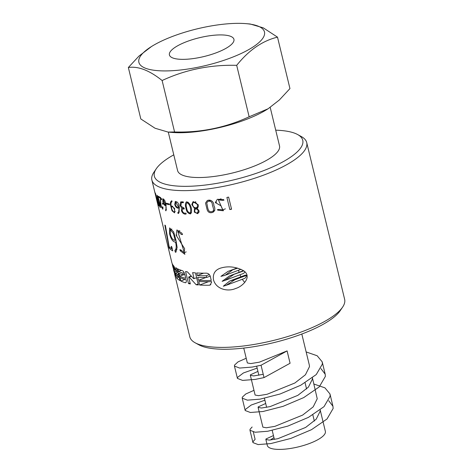 <?xml version="1.0" encoding="UTF-8"?>
<svg xmlns="http://www.w3.org/2000/svg" width="473" height="473" viewBox="0 0 473 473"><rect width="100%" height="100%" fill="white"/><g stroke="black" fill="none" stroke-linecap="round" stroke-linejoin="round"><path stroke-width="0.71" d="M174.584 272.572A79.653 23.224 -13.6 0 0 174.762 274.647L189.797 336.8A79.653 23.224 -13.6 0 0 195.148 342.789A79.653 23.224 -13.6 0 0 272.685 340.637A79.653 23.224 -13.6 0 0 342.623 307.107A79.653 23.224 -13.6 0 0 344.646 299.338L306.717 142.58A79.653 23.224 -13.6 0 0 301.372 136.591L297.623 134.533A76.336 22.255 -13.6 0 0 294.898 133.285A76.336 22.255 -13.6 0 0 275.718 130.176M173.78 154.837A76.336 22.255 -13.6 0 0 156.291 168.725L153.896 172.273A79.653 23.224 -13.6 0 0 151.874 180.042A79.653 23.224 -13.6 0 0 234.756 183.879A79.653 23.224 -13.6 0 0 306.717 142.58M172.361 264.005L172.284 264.035A79.653 23.224 -13.6 0 0 172.456 265.099A79.653 23.224 -13.6 0 0 173.337 267.18L172.728 264.661A79.653 23.224 166.4 0 1 171.841 262.58L155.954 196.904M175.252 275.919L173.272 268.025A79.653 23.224 166.4 0 1 172.881 266.873L172.456 265.099M174.762 274.647A79.653 23.224 -13.6 0 0 175.152 275.8L175.276 275.753M174.389 272.643A79.653 23.224 166.4 0 1 174.005 271.508L173.615 269.906A79.653 23.224 -13.6 0 0 173.999 271.041L174.638 272.549M173.544 268.753L173.443 268.794A79.653 23.224 -13.6 0 0 173.615 269.906M211.65 282.056L210.148 285.042L209.208 285.231A79.653 23.224 -13.6 0 1 199.63 285.03L198.778 281.494A79.653 23.224 166.4 0 0 211.543 281.606L211.65 282.056M206.293 273.163C208.155 273.264 209.468 274.263 210.225 276.161L211.254 280.412A79.653 23.224 -13.6 0 1 198.489 280.3L197.749 277.249A79.653 23.224 166.4 0 0 206.701 277.456L206.287 275.735A79.653 23.224 -13.6 0 1 197.33 275.528L196.715 272.962A79.653 23.224 166.4 0 0 206.293 273.163M213.465 279.714C212.702 273.926 214.967 270.095 220.247 268.221C227.933 265.785 235.725 266.624 243.625 270.733C252.623 276.853 242.442 286.65 235.672 288.471C227.986 291.947 216.078 289.458 213.465 279.714M198.24 204.732C198.571 206.24 198.205 207.405 197.14 208.238L199.168 211.129L197.785 213.695L194.291 212.111L194.474 208.368L191.796 204.555L192.966 201.764L198.24 204.732M185.913 207.913C185.067 205.359 185.239 203.337 186.433 201.847C190.731 202.213 193.09 211.567 190.495 213.92C187.876 213.447 186.35 211.449 185.913 207.913M172.024 201.646L171.811 200.741C170.315 201.575 170.008 203.538 170.895 206.636L172.03 210.822L174.578 212.844L174.626 208.41L171.22 205.938C170.676 203.715 170.942 202.284 172.024 201.646L171.865 201.681M158.603 205.796L158.278 202.952A79.653 23.224 166.4 0 1 158.053 202.675L155.505 193.38L158.455 205.578A79.653 23.224 -13.6 0 0 158.603 205.796M157.698 203.898L155.41 194.639C153.193 185.215 158.414 205.199 157.669 203.91L157.704 203.993M155.014 193.025L154.766 191.878M157.958 200.735L157.048 195.207C158.508 197.022 160.666 205.814 160.306 207.576C159.413 206.287 158.632 204.011 157.958 200.735M160.442 198.246L160.489 204.366L162.813 209.243L162.937 207.02A79.653 23.224 166.4 0 1 162.6 206.849L162.499 208.362L161.482 207.363C160.725 203.91 160.507 200.93 160.838 198.418L160.643 197.578A79.653 23.224 166.4 0 1 158.42 196.271L158.632 197.158A79.653 23.224 -13.6 0 0 160.442 198.246L160.767 198.122M161.825 199.606L161.618 198.755A79.653 23.224 166.4 0 1 161.275 198.595L161.482 199.452A79.653 23.224 -13.6 0 0 161.825 199.606M162.954 204.283L162.747 203.425A79.653 23.224 166.4 0 1 162.405 203.266L162.611 204.123A79.653 23.224 -13.6 0 0 162.954 204.283M165.515 209.846C166.248 209.308 166.354 207.949 165.834 205.761C164.586 205.69 163.593 204.336 162.854 201.705L162.913 198.69L164.876 200.718L165.958 204.679L165.952 210.757L165.497 209.846L166.52 209.48M169.494 204.774L169.293 203.934A79.653 23.224 166.4 0 1 166.354 203.189L166.561 204.029A79.653 23.224 -13.6 0 0 169.494 204.774M177.83 212.572C179.101 211.88 179.48 210.42 178.965 208.185C177.038 208.427 175.631 207.233 174.762 204.59L175.312 201.386L178.12 203.023L179.308 207.003L178.433 213.424L178.049 213.471L177.83 212.572L179.521 211.951M186.167 213.956L185.96 213.104C184.062 213.548 182.773 212.625 182.105 210.343L182.767 208.965L184.275 208.936L184.062 208.061L180.917 206.246L181.301 202.698L183.423 202.675L183.217 201.823L180.704 201.918L179.929 205.146L181.916 208.433C180.036 210.769 183.713 215.109 186.167 213.956M205.53 203.071L207.227 200.599C210.716 198.962 214.068 201.953 213.849 205.548C215.386 208.534 215.091 210.787 212.974 212.3C210 213.358 208.043 212.454 207.103 209.574L205.53 203.071M217.391 209.645L217.734 210.16L223.197 210.751L218.366 199.819L222.564 200.404A79.653 23.224 -13.6 0 0 224.013 200.138L223.457 199.535L217.338 199.299L215.298 202.592L220.986 205.814L222.7 209.894L218.703 209.444A79.653 23.224 166.4 0 1 217.391 209.645M231.557 209.202L228.625 197.093A79.653 23.224 166.4 0 1 226.898 197.448L229.825 209.557A79.653 23.224 -13.6 0 0 231.557 209.202M196.171 284.752L189.212 277.137A79.653 23.224 166.4 0 1 188.656 277.036L190.323 283.936A79.653 23.224 166.4 0 1 188.502 283.569L185.582 271.502A79.653 23.224 -13.6 0 0 187.403 271.869L193.587 278.597A79.653 23.224 -13.6 0 0 194.078 278.65L192.623 272.619A79.653 23.224 -13.6 0 0 195.455 272.874L198.376 284.947A79.653 23.224 166.4 0 1 196.171 284.752L198.152 284.007M186.043 282.422L185.245 282.724L185.723 282.706M185.245 282.724C186.191 282.801 186.51 281.932 186.196 280.111L186.108 279.75A79.653 23.224 -13.6 0 1 179.982 277.556L180.816 281.003A79.653 23.224 166.4 0 0 185.245 282.724M177.913 268.942A79.653 23.224 -13.6 0 0 182.324 270.657C183.376 271.159 184.192 272.342 184.772 274.216L185.777 278.378A79.653 23.224 166.4 0 1 179.669 276.197L178.954 273.234A79.653 23.224 -13.6 0 0 183.335 274.937L182.909 273.169A79.653 23.224 166.4 0 1 178.528 271.467L177.913 268.942M177.996 272.277L175.708 273.134L175.66 273.914L175.205 274.098L174.708 272.052C174.295 270.26 174.277 269.515 174.661 269.817L174.472 269.722M175.347 269.557L174.661 269.817L172.793 264.762A79.653 23.224 -13.6 0 0 173.969 266.216L175.98 271.017A79.653 23.224 -13.6 0 0 176.666 271.52L175.737 267.677A79.653 23.224 -13.6 0 0 177.085 268.51L180.006 280.578A79.653 23.224 166.4 0 1 176.654 278.035L175.205 274.098M171.746 246.711A79.653 23.224 166.4 0 1 171.143 246.356L171.734 248.798A79.653 23.224 166.4 0 1 169.121 246.723L165.402 225.503L164.852 225.107L169.074 247.917A79.653 23.224 -13.6 0 0 172.751 250.879L171.746 246.711M174.868 250.383C176.346 249.306 176.589 246.557 175.584 242.129C173.006 241.993 171.019 239.267 169.624 233.946L169.606 227.921L173.644 231.871L175.867 239.882L177.139 247.48L175.767 252.221L175.312 252.198L174.868 250.383L176.937 249.638M179.894 249.703L180.319 250.838L184.86 254.32L177.807 231.457L181.401 234.437A79.653 23.224 -13.6 0 0 182.519 234.578L181.886 233.177L176.914 229.961L176.151 235.312L184.63 248.686L184.109 252.653L180.881 249.921A79.653 23.224 166.4 0 1 179.894 249.703M273.453 435.574L265.98 438.979L265.861 439.488L269.261 440.109L277.846 438.702L305.635 427.426L316.189 419.196L320.221 411.102L320.18 410.109M265.69 403.481L258.217 406.886L258.098 407.401L261.504 408.016L270.083 406.614L297.848 395.351L308.42 387.115L312.458 379.009L312.434 378.205M257.927 371.388L250.454 374.793L250.335 375.302L253.729 375.929L263.236 374.309M253.351 432.074L255.113 439.346L253.061 441.611L252.96 442.61L258.14 444.585L270.775 443.585L290.812 438.436L311.459 429.697L327.014 418.989L333.14 408.477L332.951 406.277L328.705 400.708M264.898 400.205L251.193 405.042L245.298 409.517L245.197 410.517L250.371 412.491L263.012 411.498L283.049 406.342L303.696 397.604L319.251 386.896L325.377 376.384L325.193 374.208L320.942 368.615M257.135 368.118L243.429 372.949L237.535 377.424L237.428 378.418L242.602 380.404L255.249 379.405L264.035 377.596L290.085 363.258L287.099 350.913L261.049 365.251L264.035 377.596M252.127 427.001L250.075 429.265L249.975 430.264L255.154 432.245L267.789 431.246L287.826 426.096L308.473 417.352L324.029 406.65L330.154 396.132L329.965 393.932L324.933 387.848L313.912 384.035M253.977 390.343L245.806 393.962L242.312 397.172L242.211 398.171L247.385 400.152L260.026 399.153L280.063 394.003L300.71 385.259L316.266 374.557L322.391 364.039L322.208 361.863L317.182 355.767L306.149 351.942M246.208 358.25L238.043 361.875L234.549 365.079L234.442 366.078L239.616 368.059L252.263 367.06L261.049 365.251M258.098 407.395L262.876 427.137L266.275 427.769L274.86 426.362L302.625 415.099L313.203 406.857L317.235 398.763L312.428 377.897M250.329 375.29L255.113 395.056L258.518 395.676L267.097 394.269L294.862 383.006L305.434 374.77L309.472 366.67L309.301 364.979M247.349 362.957L250.743 363.583L259.328 362.176L287.099 350.913M151.508 46.514A64.6 18.831 166.4 0 1 246.013 23.65A64.6 18.831 166.4 0 1 230.132 58.108A64.6 18.831 166.4 0 1 153.358 70.17A64.6 18.831 166.4 0 1 151.508 46.514L138.938 56.116L128.354 67.497L140.806 118.948L155.055 128.242L168.081 132.073L174.572 131.967L162.121 80.516C185.392 69.685 210.249 64.63 236.695 65.339C248.792 50.203 262.397 40.802 277.503 37.142L263.26 27.848L250.229 24.022M174.572 131.967C200.647 132.753 225.509 127.692 249.141 116.79L268.108 108.76L279.372 99.974L289.949 88.593L277.503 37.142M249.141 116.79L236.695 65.339M162.121 80.516C149.462 70.376 138.205 66.037 128.354 67.497M268.108 108.76L266.961 109.476A64.842 18.902 166.4 0 1 172.107 132.428L168.081 132.085M187.054 41.5A33.187 9.679 -13.6 0 0 169.417 54.939A33.187 9.679 -13.6 0 0 203.952 56.541A33.187 9.679 -13.6 0 0 233.934 39.33A33.187 9.679 -13.6 0 0 230.522 36.291A33.187 9.679 -13.6 0 0 187.054 41.5M168.282 132.103L177.582 170.558A52.438 15.29 -13.6 0 0 232.148 173.083A52.438 15.29 -13.6 0 0 279.519 145.891L270.207 107.395M156.291 168.725A76.336 22.255 -13.6 0 0 233.786 179.858A76.336 22.255 -13.6 0 0 297.623 134.533M195.148 342.789L198.897 344.841A76.336 22.255 -13.6 0 0 273.199 342.783A76.336 22.255 -13.6 0 0 340.229 310.649L342.623 307.107M265.861 439.482L267.304 445.436A29.87 8.709 -13.6 0 0 309.496 443.485A29.87 8.709 -13.6 0 0 325.371 431.388L320.191 409.99M273.95 437.631A29.87 8.709 -13.6 0 0 270.485 440.002M156.48 198.418L155.469 194.888L156.48 198.418M154.99 192.789L155.469 194.888M158.159 200.936L160.01 206.66C160.105 204.779 158.561 198.258 157.332 196.165L158.159 200.936M159.366 196.88L158.632 197.158M160.796 204.247L160.489 204.366M165.964 204.714L165.615 204.844L163.191 199.588L163.22 201.835C163.835 203.881 164.634 204.88 165.615 204.844M166.183 205.631L165.834 205.761M166.165 210.58L165.716 210.751M167.761 203.573L166.561 204.029M172.811 206.334L171.445 206.849C171.634 209.237 172.444 210.952 173.875 211.987L174.259 211.922M173.875 211.987C176.086 211.685 173.284 205.785 171.445 206.849M179.32 207.056L178.747 207.269L175.625 202.261L175.335 204.643C176.08 206.677 177.221 207.552 178.747 207.269M179.527 207.972L178.965 208.185M178.8 213.187L178.049 213.471M183.075 207.996L181.916 208.433M186.652 207.913C186.989 210.58 188.094 212.306 189.975 213.087C191.689 210.781 190.146 203.822 186.888 202.746C186.019 204.1 185.942 205.82 186.652 207.913M195.899 207.836L194.474 208.368M192.7 205.087C193.327 207.068 194.492 207.954 196.194 207.753C199.08 206.79 196.567 201.226 193.67 202.533C192.718 202.958 192.393 203.81 192.7 205.087M194.622 210.952C195.101 212.525 196.011 213.169 197.347 212.874C198.826 210.757 198.181 209.403 195.408 208.812L194.622 210.952M206.689 203.136C207.901 206.145 207.239 213.116 212.265 211.537C215.049 210.384 212.483 206.843 212.359 204.537C212.028 201.77 210.515 200.723 207.824 201.409L206.689 203.136M223.818 199.931L222.564 200.404M218.898 209.716L217.734 210.16M231.492 208.93L229.825 209.557M226.798 285.095L244.417 278.473A16.945 6.291 -110.6 0 0 246.539 275.351L234.933 279.714L229.831 280.944L223.303 286.218L226.118 285.361L234.933 279.714M225.385 280.258L243.157 273.577A16.212 6.019 -110.6 0 0 244.848 271.697M243.826 270.875L229.517 275.919L222.121 281.317L224.687 280.53L233.414 274.789M237.653 268.15L228.081 271.36L220.915 276.344L225.03 275.363L232.29 270.16M246.539 275.351A10.962 4.068 -110.6 0 0 245.049 275.245L230.546 280.696M239.131 272.318A12.186 4.523 69.4 0 1 238.558 270.278A12.186 4.523 69.4 0 1 238.552 270.243M244.766 282.381A12.186 4.523 69.4 0 1 242.3 279.271M240.923 276.794A12.186 4.523 69.4 0 1 240.012 274.76M206.045 277.462L198.489 280.3M210.219 276.131L206.701 277.456M209.35 274.582L206.287 275.735M203.579 273.181L197.33 275.528M208.522 281.689L199.63 285.03M191.394 276.321L189.212 277.137M196.62 277.698L194.078 278.65M190.093 282.972L188.502 283.569M191.181 276.09L188.656 277.036M184.973 279.442L180.816 281.003M181.431 270.373L178.528 271.467M184.186 272.685L182.909 273.169M184.813 274.381L183.335 274.937M183.163 274.884L179.669 276.197M177.718 271.13L176.666 271.52M175.66 273.914L176.246 275.345A79.653 23.224 166.4 0 0 177.913 276.711L177.381 274.506L178.439 274.104M177.381 274.506A79.653 23.224 -13.6 0 1 175.708 273.134L175.625 273.104M178.971 276.315L177.913 276.711M170.014 247.568L169.074 247.917M169.098 246.587L168.784 246.705M172.207 248.621L171.734 248.798M175.897 240.006L175.14 240.296L173.473 233.567L170.203 229.689L170.304 234.23C171.498 238.362 173.112 240.385 175.14 240.296M176.328 241.851L175.584 242.129M176.204 251.861L175.312 252.198M182.3 234.1L181.401 234.437M181.129 250.536L180.319 250.838M163.161 201.593L162.854 201.705M172.267 206.116L170.895 206.636M175.276 204.395L174.762 204.59M180.526 204.921L179.929 205.146M192.594 204.259L191.796 204.555M216.563 202.119L215.298 202.592M210.857 284.61L209.208 285.231M176.476 271.39L174.708 272.052M179.161 277.095L176.654 278.035M170.185 233.733L169.624 233.946M176.991 234.998L176.151 235.312M154.908 192.576L151.874 180.042M332.951 406.277L329.965 393.932M325.188 374.167L322.202 361.827M252.96 442.604L249.975 430.264M245.197 410.517L242.211 398.171M237.428 378.418L234.442 366.072M246.013 23.65L250.229 24.005M309.295 364.949L301.815 334.039M247.344 362.945L243.749 348.087M256.685 366.25L258.855 375.225M264.448 398.343L266.618 407.318M272.212 430.436L274.381 439.405M305.091 382.852L306.575 388.995M312.854 414.939L314.338 421.088M160.016 206.677L160.388 206.535M157.326 196.141L157.639 196.023M163.067 208.167L162.505 208.38M164.001 199.275L163.185 199.576M175.27 211.597L174.277 211.969M176.985 201.752L175.72 202.231M181.147 201.788L180.716 201.953M183.252 201.971L181.301 202.704M184.157 208.445L182.767 208.965M189.98 213.104L191.524 212.525M186.882 202.722L188.195 202.225M193.623 201.593L192.99 201.829M196.2 207.753L198.098 207.038M193.753 202.503L195.775 201.746M197.353 212.891L199.068 212.247M195.408 208.812L197.324 208.09M212.531 211.425L214.783 210.58M208.191 201.291L210.603 200.381M207.233 200.611L207.594 200.475M225.39 208.835L222.996 209.74M221.057 198.82L218.526 199.772M223.581 210.591L223.191 210.733M241.035 269.308L226.159 274.902M243.524 270.662L230.138 275.694M237.079 267.996L228.719 271.135M220.838 268.008L220.252 268.232M236.009 288.341L235.672 288.465M177.978 272.212L175.601 273.104M171.87 229.068L170.203 229.695M186.202 251.884L184.115 252.671M179.835 230.682L177.801 231.451"/></g></svg>
